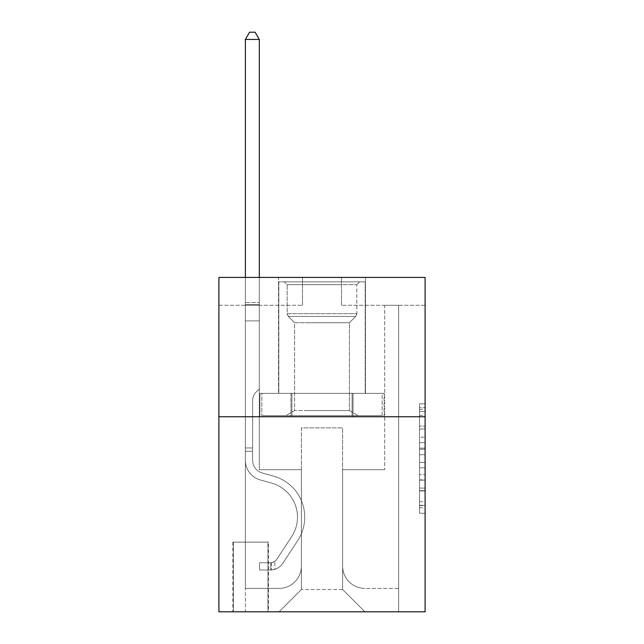 <?xml version="1.0" encoding="UTF-8"?>
<svg xmlns="http://www.w3.org/2000/svg" width="644" height="644" viewBox="0 0 644 644"><rect width="100%" height="100%" fill="white"/><g stroke="black" fill="none" stroke-linecap="round" stroke-linejoin="round"><path stroke-width="0.48" stroke-dasharray="3.22 2.42" d="M419.526 437.204L419.526 454.712L425.104 454.712L425.104 507.77L425.104 409.31L425.104 454.712L419.526 454.712L419.526 407.668L419.526 513.244L419.526 403.836L419.526 505.588L425.104 505.588L419.526 505.588L425.104 505.588L419.526 505.588L419.526 488.08L419.526 513.244L425.104 513.244L425.104 403.836L425.104 505.315L425.104 462.368L419.526 462.368L425.104 462.368L425.104 488.08L425.104 411.492L419.526 411.492L425.104 411.492L425.104 513.244L425.104 409.31L425.104 513.244L419.526 513.244L419.526 403.836L425.104 403.836L425.104 409.31L425.104 403.836L425.104 409.31L425.104 403.836L425.104 407.668L425.104 403.836L419.526 403.836L419.526 411.492L425.104 411.492L419.526 411.492L419.526 437.204L425.104 437.204M365.47 277.419L365.47 393.339L278.53 393.339L365.47 393.339L278.53 393.339L365.47 393.339L365.47 277.419L278.53 277.419L278.53 393.339L278.53 277.419L365.47 277.419M268.5 542.135L232.83 542.135L268.5 542.135L268.5 611.8L232.83 611.8L268.5 611.8M232.83 542.135L232.83 611.8M425.104 448.144L425.104 442.678L425.104 448.144L419.526 448.144L419.526 426.127L419.526 490.953L419.526 474.676L425.104 474.676L419.526 474.676L419.526 513.244L425.104 513.244L419.526 513.244L425.104 513.244L419.526 513.244L419.526 403.836L425.104 403.836L419.526 403.836L425.104 403.836L419.526 403.836L419.526 448.144L425.104 448.144M425.104 416.74L425.104 611.8L218.896 611.8L218.896 416.74L425.104 416.74L425.104 277.419L341.505 277.419L425.104 277.419L425.104 305.28L425.104 277.419L218.896 277.419L302.495 277.419L218.896 277.419L218.896 416.74L425.104 416.74L218.896 416.74M425.104 305.28L341.505 305.28L425.104 305.28M384.693 305.28L398.628 305.28L384.693 305.28L398.628 305.28L384.693 305.28L398.628 305.28L384.693 305.28L398.628 305.28L384.693 305.28L398.628 305.28L384.693 305.28L398.628 305.28L384.693 305.28L398.628 305.28L384.693 305.28L398.628 305.28L384.693 305.28L398.628 305.28L384.693 305.28L398.628 305.28L384.693 305.28L398.628 305.28L384.693 305.28L398.628 305.28L384.693 305.28L398.628 305.28L384.693 305.28L398.628 305.28L384.693 305.28L398.628 305.28L384.693 305.28L398.628 305.28L384.693 305.28L398.628 305.28L384.693 305.28L384.693 469.685L342.624 469.685L342.624 589.51L301.376 589.51L342.624 589.51L364.915 611.8L398.628 611.8L398.628 305.28L398.628 611.8L279.085 611.8L364.915 611.8L342.624 589.51L364.915 611.8L342.624 589.51L342.624 427.89L342.624 566.1A22.29 22.29 0 0 0 364.915 588.391L398.628 588.391L398.628 305.28L398.628 588.391L398.628 305.28L398.628 588.391L398.628 305.28L398.628 588.391L398.628 305.28L398.628 588.391L398.628 305.28L398.628 588.391L398.628 305.28L398.628 588.391L398.628 305.28L398.628 588.391L398.628 305.28L398.628 588.391L398.628 305.28L398.628 588.391L398.628 305.28L398.628 588.391L398.628 305.28L398.628 588.391L398.628 305.28L398.628 588.391L398.628 305.28L398.628 588.391L398.628 305.28L398.628 588.391L398.628 305.28L398.628 588.391L364.915 588.391A22.29 22.29 0 0 1 342.624 566.1A22.29 22.29 0 0 0 364.915 588.391A22.29 22.29 0 0 1 342.624 566.1A22.29 22.29 0 0 0 364.915 588.391A22.29 22.29 0 0 1 342.624 566.1A22.29 22.29 0 0 0 364.915 588.391A22.29 22.29 0 0 1 342.624 566.1A22.29 22.29 0 0 0 364.915 588.391A22.29 22.29 0 0 1 342.624 566.1A22.29 22.29 0 0 0 364.915 588.391A22.29 22.29 0 0 1 342.624 566.1A22.29 22.29 0 0 0 364.915 588.391A22.29 22.29 0 0 1 342.624 566.1A22.29 22.29 0 0 0 364.915 588.391A22.29 22.29 0 0 1 342.624 566.1A22.29 22.29 0 0 0 364.915 588.391A22.29 22.29 0 0 1 342.624 566.1A22.29 22.29 0 0 0 364.915 588.391A22.29 22.29 0 0 1 342.624 566.1A22.29 22.29 0 0 0 364.915 588.391A22.29 22.29 0 0 1 342.624 566.1A22.29 22.29 0 0 0 364.915 588.391A22.29 22.29 0 0 1 342.624 566.1A22.29 22.29 0 0 0 364.915 588.391A22.29 22.29 0 0 1 342.624 566.1A22.29 22.29 0 0 0 364.915 588.391A22.29 22.29 0 0 1 342.624 566.1A22.29 22.29 0 0 0 364.915 588.391A22.29 22.29 0 0 1 342.624 566.1A22.29 22.29 0 0 0 364.915 588.391A22.29 22.29 0 0 1 342.624 566.1L342.624 469.685L342.624 566.1L342.624 469.685L342.624 566.1L342.624 469.685L342.624 566.1L342.624 469.685L342.624 566.1L342.624 469.685L342.624 566.1L342.624 469.685L342.624 566.1L342.624 469.685L342.624 566.1L342.624 469.685L342.624 566.1L342.624 469.685L342.624 566.1L342.624 469.685L342.624 566.1L342.624 469.685L342.624 566.1L342.624 469.685L342.624 566.1L342.624 469.685L342.624 566.1L342.624 469.685L342.624 566.1L342.624 469.685L342.624 566.1L342.624 469.685L384.693 469.685L342.624 469.685L384.693 469.685L342.624 469.685L384.693 469.685L342.624 469.685L384.693 469.685L342.624 469.685L384.693 469.685L342.624 469.685L384.693 469.685L342.624 469.685L384.693 469.685L342.624 469.685L384.693 469.685L342.624 469.685L384.693 469.685L342.624 469.685L384.693 469.685L342.624 469.685L384.693 469.685L342.624 469.685L384.693 469.685L342.624 469.685L384.693 469.685L342.624 469.685L384.693 469.685L342.624 469.685L384.693 469.685L342.624 469.685L384.693 469.685L342.624 469.685L384.693 469.685L384.693 305.28M218.896 305.28L302.495 305.28L218.896 305.28L218.896 277.419L218.896 305.28M245.372 305.28L259.307 305.28L245.372 305.28L259.307 305.28L245.372 305.28L259.307 305.28L245.372 305.28L259.307 305.28L245.372 305.28L259.307 305.28L245.372 305.28L259.307 305.28L245.372 305.28L259.307 305.28L245.372 305.28L259.307 305.28L245.372 305.28L259.307 305.28L245.372 305.28L259.307 305.28L245.372 305.28L259.307 305.28L245.372 305.28L259.307 305.28L245.372 305.28L259.307 305.28L245.372 305.28L259.307 305.28L245.372 305.28L259.307 305.28L245.372 305.28L259.307 305.28L245.372 305.28L259.307 305.28L245.372 305.28L245.372 611.8L279.085 611.8L301.376 589.51L301.376 469.685L259.307 469.685L259.307 305.28L259.307 469.685L259.307 305.28L259.307 469.685L259.307 305.28L259.307 469.685L259.307 305.28L259.307 469.685L259.307 305.28L259.307 469.685L259.307 305.28L259.307 469.685L259.307 305.28L259.307 469.685L259.307 305.28L259.307 469.685L259.307 305.28L259.307 469.685L259.307 305.28L259.307 469.685L259.307 305.28L259.307 469.685L259.307 305.28L259.307 469.685L259.307 305.28L259.307 469.685L259.307 305.28L259.307 469.685L259.307 305.28L259.307 469.685L259.307 305.28L259.307 469.685L259.307 305.28L259.307 469.685L301.376 469.685L259.307 469.685L301.376 469.685L259.307 469.685L301.376 469.685L259.307 469.685L301.376 469.685L259.307 469.685L301.376 469.685L259.307 469.685L301.376 469.685L259.307 469.685L301.376 469.685L259.307 469.685L301.376 469.685L259.307 469.685L301.376 469.685L259.307 469.685L301.376 469.685L259.307 469.685L301.376 469.685L259.307 469.685L301.376 469.685L259.307 469.685L301.376 469.685L259.307 469.685L301.376 469.685L259.307 469.685L301.376 469.685L259.307 469.685L301.376 469.685L259.307 469.685L301.376 469.685L301.376 589.51L279.085 611.8L301.376 589.51L279.085 611.8L245.372 611.8L245.372 305.28L245.372 588.391L279.085 588.391A22.29 22.29 0 0 0 301.376 566.1L301.376 469.685L301.376 566.1A22.29 22.29 0 0 1 279.085 588.391A22.29 22.29 0 0 0 301.376 566.1A22.29 22.29 0 0 1 279.085 588.391A22.29 22.29 0 0 0 301.376 566.1A22.29 22.29 0 0 1 279.085 588.391A22.29 22.29 0 0 0 301.376 566.1A22.29 22.29 0 0 1 279.085 588.391A22.29 22.29 0 0 0 301.376 566.1A22.29 22.29 0 0 1 279.085 588.391A22.29 22.29 0 0 0 301.376 566.1A22.29 22.29 0 0 1 279.085 588.391A22.29 22.29 0 0 0 301.376 566.1A22.29 22.29 0 0 1 279.085 588.391A22.29 22.29 0 0 0 301.376 566.1A22.29 22.29 0 0 1 279.085 588.391A22.29 22.29 0 0 0 301.376 566.1A22.29 22.29 0 0 1 279.085 588.391A22.29 22.29 0 0 0 301.376 566.1A22.29 22.29 0 0 1 279.085 588.391A22.29 22.29 0 0 0 301.376 566.1A22.29 22.29 0 0 1 279.085 588.391A22.29 22.29 0 0 0 301.376 566.1A22.29 22.29 0 0 1 279.085 588.391A22.29 22.29 0 0 0 301.376 566.1A22.29 22.29 0 0 1 279.085 588.391A22.29 22.29 0 0 0 301.376 566.1A22.29 22.29 0 0 1 279.085 588.391A22.29 22.29 0 0 0 301.376 566.1A22.29 22.29 0 0 1 279.085 588.391A22.29 22.29 0 0 0 301.376 566.1A22.29 22.29 0 0 1 279.085 588.391L245.372 588.391L279.085 588.391L245.372 588.391L279.085 588.391L245.372 588.391L279.085 588.391L245.372 588.391L279.085 588.391L245.372 588.391L279.085 588.391L245.372 588.391L279.085 588.391L245.372 588.391L279.085 588.391L245.372 588.391L279.085 588.391L245.372 588.391L279.085 588.391L245.372 588.391L279.085 588.391L245.372 588.391L279.085 588.391L245.372 588.391L279.085 588.391L245.372 588.391L279.085 588.391L245.372 588.391L279.085 588.391L245.372 588.391L279.085 588.391L245.372 588.391L245.372 305.28M233.386 611.8L267.944 611.8L233.386 611.8L233.386 542.135L267.944 542.135L267.944 611.8L267.944 542.135L233.386 542.135L233.386 611.8M301.376 427.89L301.376 589.51L301.376 427.89L342.624 427.89L301.376 427.89M341.505 305.28L341.505 277.419L341.505 305.28M302.495 305.28L302.495 277.419L302.495 305.28M384.098 416.74L259.902 416.74L384.098 416.74L384.098 393.339L259.902 393.339L353.049 393.339L353.049 416.74L353.049 393.339L290.951 393.339L290.951 416.74L290.951 393.339L259.902 393.339L259.902 416.74L259.902 393.339L384.098 393.339L384.098 416.74M290.951 393.339L290.951 416.74L290.951 393.339M353.049 393.339L353.049 416.74L353.049 393.339M419.526 454.712L425.104 454.712L419.526 454.712M419.526 407.668L419.526 403.836L419.526 407.668L425.104 407.668L419.526 407.668M419.526 490.68L419.526 467.842L419.526 490.68L425.104 490.68L419.526 490.68M419.526 467.842L419.526 462.368L425.104 462.368L419.526 462.368L419.526 467.842L425.104 467.842L419.526 467.842M419.526 426.127L419.526 411.492L419.526 426.127L425.104 426.127L419.526 426.127M419.526 403.836L425.104 403.836L419.526 403.836L419.526 409.31L419.526 403.836L425.104 403.836M419.526 513.244L425.104 513.244L419.526 513.244L419.526 507.77L419.526 513.244M252.617 447.95L252.617 451.299L245.372 451.299L245.372 447.95L245.372 460.331L245.372 39.445L245.372 320.889L245.372 39.445L259.307 39.445L259.307 302.495L259.307 39.445L245.372 39.445L249.55 32.2L255.121 32.2L249.55 32.2L245.372 39.445L245.372 320.889L245.372 39.445L259.307 39.445L255.121 32.2L259.307 39.445L259.307 320.889L245.372 320.889L245.372 39.445L249.55 32.2L255.121 32.2L249.55 32.2L245.372 39.445L245.372 320.889L245.372 39.445L259.307 39.445L245.372 39.445L249.55 32.2L255.121 32.2L259.307 39.445L255.121 32.2L249.55 32.2L245.372 39.445L245.372 320.889L245.372 39.445L259.307 39.445L259.307 302.495L259.307 39.445L245.372 39.445L249.55 32.2L255.121 32.2L259.307 39.445L255.121 32.2L249.55 32.2L245.372 39.445L245.372 320.889L245.372 39.445L259.307 39.445L259.307 304.572L259.307 39.445L245.372 39.445L249.55 32.2L255.121 32.2L259.307 39.445L255.121 32.2L249.55 32.2L245.372 39.445L245.372 320.889L245.372 39.445L259.307 39.445L259.307 388.879L256.159 392.019A12.107 12.107 0 0 0 252.617 400.584A12.107 12.107 0 0 1 256.159 392.019L259.307 388.879L259.307 320.889L245.372 320.889L245.372 39.445L249.55 32.2L255.121 32.2L259.307 39.445L245.372 39.445L245.372 320.889L245.372 39.445L259.307 39.445L255.121 32.2L249.55 32.2L245.372 39.445L249.55 32.2L255.121 32.2L259.307 39.445L259.307 302.495L259.307 39.445L245.372 39.445L245.372 320.889L245.372 39.445L259.307 39.445L255.121 32.2L249.55 32.2L245.372 39.445L249.55 32.2L255.121 32.2L259.307 39.445L259.307 304.572L259.307 39.445L245.372 39.445L245.372 460.331A20.342 20.342 0 0 0 260.248 479.925A20.342 20.342 0 0 1 245.372 460.331L245.372 320.889L259.307 320.889L259.307 304.572L259.307 388.879L256.159 392.019A12.107 12.107 0 0 0 252.617 400.584A12.107 12.107 0 0 1 256.159 392.019L259.307 388.879L259.307 320.889L245.372 320.889L245.372 460.331A20.342 20.342 0 0 0 260.248 479.925A20.342 20.342 0 0 1 245.372 460.331L245.372 320.889L259.307 320.889L259.307 302.495L259.307 388.879L256.159 392.019A12.107 12.107 0 0 0 252.617 400.584A12.107 12.107 0 0 1 256.159 392.019L259.307 388.879L259.307 320.889L245.372 320.889L245.372 460.331A20.342 20.342 0 0 0 260.248 479.925A20.342 20.342 0 0 1 245.372 460.331L245.372 320.889L259.307 320.889L259.307 39.445L255.121 32.2L249.55 32.2L245.372 39.445L259.307 39.445L259.307 388.879L256.159 392.019A12.107 12.107 0 0 0 252.617 400.584A12.107 12.107 0 0 1 256.159 392.019L259.307 388.879L259.307 320.889L245.372 320.889L245.372 460.331A20.342 20.342 0 0 0 260.248 479.925L271.591 483.089L260.248 479.925A20.342 20.342 0 0 1 245.372 460.331L245.372 320.889L259.307 320.889L259.307 39.445L245.372 39.445L249.55 32.2L255.121 32.2L259.307 39.445L255.121 32.2L249.55 32.2L245.372 39.445L245.372 302.495L245.372 39.445L259.307 39.445L259.307 388.879L256.159 392.019A12.107 12.107 0 0 0 252.617 400.584A12.107 12.107 0 0 1 256.159 392.019L259.307 388.879L259.307 320.889L245.372 320.889L245.372 460.331A20.342 20.342 0 0 0 260.248 479.925A20.342 20.342 0 0 1 245.372 460.331L245.372 320.889L259.307 320.889L259.307 39.445L245.372 39.445L249.55 32.2L255.121 32.2L259.307 39.445L255.121 32.2L249.55 32.2L245.372 39.445L245.372 304.572L245.372 39.445L259.307 39.445L259.307 388.879L256.159 392.019A12.107 12.107 0 0 0 252.617 400.584A12.107 12.107 0 0 1 256.159 392.019L259.307 388.879L259.307 320.889L245.372 320.889L245.372 460.331A20.342 20.342 0 0 0 260.248 479.925A20.342 20.342 0 0 1 245.372 460.331L245.372 320.889L259.307 320.889L259.307 39.445L245.372 39.445L249.55 32.2L255.121 32.2L259.307 39.445L255.121 32.2L249.55 32.2L245.372 39.445L245.372 320.889L259.307 320.889L259.307 388.879L256.159 392.019A12.107 12.107 0 0 0 252.617 400.584A12.107 12.107 0 0 1 256.159 392.019L259.307 388.879L259.307 304.572L259.307 320.889L245.372 320.889L245.372 460.331A20.342 20.342 0 0 0 260.248 479.925L271.591 483.089L260.248 479.925A20.342 20.342 0 0 1 245.372 460.331L245.372 320.889L259.307 320.889L259.307 388.879L256.159 392.019A12.107 12.107 0 0 0 252.617 400.584A12.107 12.107 0 0 1 256.159 392.019L259.307 388.879L259.307 302.495L259.307 320.889L245.372 320.889L245.372 460.331A20.342 20.342 0 0 0 260.248 479.925A20.342 20.342 0 0 1 245.372 460.331L245.372 320.889L259.307 320.889L259.307 388.879L256.159 392.019A12.107 12.107 0 0 0 252.617 400.584A12.107 12.107 0 0 1 256.159 392.019L259.307 388.879L259.307 39.445L259.307 320.889L245.372 320.889L245.372 460.331A20.342 20.342 0 0 0 260.248 479.925A20.342 20.342 0 0 1 245.372 460.331L245.372 320.889L259.307 320.889L259.307 388.879L256.159 392.019A12.107 12.107 0 0 0 252.617 400.584A12.107 12.107 0 0 1 256.159 392.019L259.307 388.879L259.307 39.445L245.372 39.445L259.307 39.445L255.121 32.2L259.307 39.445L259.307 320.889L245.372 320.889L245.372 460.331A20.342 20.342 0 0 0 260.248 479.925L271.591 483.089A35.388 35.388 0 0 1 291.676 536.589A35.388 35.388 0 0 0 271.591 483.089L260.248 479.925A20.342 20.342 0 0 1 245.372 460.331L245.372 320.889L259.307 320.889L259.307 388.879L256.159 392.019A12.107 12.107 0 0 0 252.617 400.584A12.107 12.107 0 0 1 256.159 392.019L259.307 388.879L259.307 39.445L245.372 39.445L249.55 32.2L255.121 32.2L249.55 32.2L245.372 39.445L245.372 302.495L245.372 39.445L259.307 39.445L255.121 32.2L259.307 39.445L259.307 320.889L245.372 320.889L245.372 460.331A20.342 20.342 0 0 0 260.248 479.925A20.342 20.342 0 0 1 245.372 460.331L245.372 320.889L259.307 320.889L259.307 388.879L256.159 392.019A12.107 12.107 0 0 0 252.617 400.584A12.107 12.107 0 0 1 256.159 392.019L259.307 388.879L259.307 39.445L245.372 39.445L249.55 32.2L255.121 32.2L249.55 32.2L245.372 39.445L245.372 304.572L245.372 39.445L259.307 39.445L255.121 32.2L259.307 39.445L259.307 320.889L245.372 320.889L245.372 460.331A20.342 20.342 0 0 0 260.248 479.925A20.342 20.342 0 0 1 245.372 460.331L245.372 320.889L259.307 320.889L259.307 388.879L256.159 392.019A12.107 12.107 0 0 0 252.617 400.584A12.107 12.107 0 0 1 256.159 392.019L259.307 388.879L259.307 39.445L245.372 39.445L249.55 32.2L255.121 32.2L249.55 32.2L245.372 39.445L245.372 460.331A20.342 20.342 0 0 0 260.248 479.925L271.591 483.089L260.248 479.925A20.342 20.342 0 0 1 245.372 460.331L245.372 320.889L259.307 320.889L259.307 388.879L256.159 392.019A12.107 12.107 0 0 0 252.617 400.584A12.107 12.107 0 0 1 256.159 392.019L259.307 388.879L259.307 320.889L245.372 320.889L245.372 460.331A20.342 20.342 0 0 0 260.248 479.925A20.342 20.342 0 0 1 245.372 460.331L245.372 320.889L259.307 320.889L259.307 304.572L259.307 388.879L256.159 392.019A12.107 12.107 0 0 0 252.617 400.584A12.107 12.107 0 0 1 256.159 392.019L259.307 388.879L259.307 320.889L245.372 320.889L245.372 460.331A20.342 20.342 0 0 0 260.248 479.925A20.342 20.342 0 0 1 245.372 460.331L245.372 320.889L259.307 320.889L259.307 302.495L259.307 388.879L256.159 392.019A12.107 12.107 0 0 0 252.617 400.584A12.107 12.107 0 0 1 256.159 392.019L259.307 388.879L259.307 320.889L245.372 320.889L245.372 460.331A20.342 20.342 0 0 0 260.248 479.925L271.591 483.089L260.248 479.925A20.342 20.342 0 0 1 245.372 460.331L245.372 320.889L259.307 320.889L259.307 39.445L255.121 32.2L259.307 39.445L259.307 388.879L256.159 392.019A12.107 12.107 0 0 0 252.617 400.584A12.107 12.107 0 0 1 256.159 392.019L259.307 388.879L259.307 320.889L245.372 320.889L245.372 460.331L245.372 451.299L252.617 451.299L252.617 447.95L245.372 447.95L252.617 447.95L252.617 460.331L252.617 400.584L252.617 460.331A13.097 13.097 0 0 0 262.197 472.946A13.097 13.097 0 0 1 252.617 460.331L252.617 400.584L252.617 460.331L252.617 447.95L245.372 447.95L252.617 447.95L252.617 460.331A13.097 13.097 0 0 0 262.197 472.946A13.097 13.097 0 0 1 252.617 460.331L252.617 400.584L252.617 460.331A13.097 13.097 0 0 0 262.197 472.946A13.097 13.097 0 0 1 252.617 460.331L252.617 400.584L252.617 460.331L252.617 447.95L245.372 447.95L252.617 447.95L252.617 460.331A13.097 13.097 0 0 0 262.197 472.946L273.539 476.109L262.197 472.946A13.097 13.097 0 0 1 252.617 460.331L252.617 400.584L252.617 460.331A13.097 13.097 0 0 0 262.197 472.946A13.097 13.097 0 0 1 252.617 460.331L252.617 400.584L252.617 460.331L252.617 447.95L245.372 447.95L252.617 447.95L252.617 460.331A13.097 13.097 0 0 0 262.197 472.946A13.097 13.097 0 0 1 252.617 460.331L252.617 400.584L252.617 460.331A13.097 13.097 0 0 0 262.197 472.946L273.539 476.109L262.197 472.946A13.097 13.097 0 0 1 252.617 460.331L252.617 400.584L252.617 460.331L252.617 447.95L245.372 447.95L252.617 447.95L252.617 460.331A13.097 13.097 0 0 0 262.197 472.946A13.097 13.097 0 0 1 252.617 460.331L252.617 400.584L252.617 460.331A13.097 13.097 0 0 0 262.197 472.946A13.097 13.097 0 0 1 252.617 460.331L252.617 400.584L252.617 460.331L252.617 447.95L245.372 447.95L252.617 447.95L252.617 460.331A13.097 13.097 0 0 0 262.197 472.946L273.539 476.109L262.197 472.946A13.097 13.097 0 0 1 252.617 460.331L252.617 400.584L252.617 460.331A13.097 13.097 0 0 0 262.197 472.946A13.097 13.097 0 0 1 252.617 460.331L252.617 400.584L252.617 460.331L252.617 447.95L245.372 447.95L252.617 447.95L252.617 460.331A13.097 13.097 0 0 0 262.197 472.946A13.097 13.097 0 0 1 252.617 460.331L252.617 400.584L252.617 460.331A13.097 13.097 0 0 0 262.197 472.946L273.539 476.109A42.633 42.633 0 0 1 297.737 540.566A42.633 42.633 0 0 0 273.539 476.109L262.197 472.946A13.097 13.097 0 0 1 252.617 460.331L252.617 400.584L252.617 460.331L252.617 447.95L245.372 447.95L252.617 447.95L252.617 460.331A13.097 13.097 0 0 0 262.197 472.946A13.097 13.097 0 0 1 252.617 460.331L252.617 400.584L252.617 460.331A13.097 13.097 0 0 0 262.197 472.946A13.097 13.097 0 0 1 252.617 460.331L252.617 400.584L252.617 460.331L252.617 447.95L245.372 447.95M270.73 569.996A14.772 14.772 0 0 0 282.797 563.331L297.737 540.566A42.633 42.633 0 0 0 273.539 476.109L262.197 472.946A13.097 13.097 0 0 1 252.617 460.331A13.097 13.097 0 0 0 262.197 472.946A13.097 13.097 0 0 1 252.617 460.331L252.617 400.584L252.617 460.331A13.097 13.097 0 0 0 262.197 472.946A13.097 13.097 0 0 1 252.617 460.331A13.097 13.097 0 0 0 262.197 472.946L273.539 476.109A42.633 42.633 0 0 1 297.737 540.566A42.633 42.633 0 0 0 273.539 476.109L262.197 472.946A13.097 13.097 0 0 1 252.617 460.331A13.097 13.097 0 0 0 262.197 472.946L273.539 476.109L262.197 472.946A13.097 13.097 0 0 1 252.617 460.331A13.097 13.097 0 0 0 262.197 472.946A13.097 13.097 0 0 1 252.617 460.331A13.097 13.097 0 0 0 262.197 472.946L273.539 476.109L262.197 472.946A13.097 13.097 0 0 1 252.617 460.331A13.097 13.097 0 0 0 262.197 472.946L273.539 476.109A42.633 42.633 0 0 1 297.737 540.566L282.797 563.331L297.737 540.566A42.633 42.633 0 0 0 273.539 476.109L262.197 472.946A13.097 13.097 0 0 1 252.617 460.331A13.097 13.097 0 0 0 262.197 472.946A13.097 13.097 0 0 1 252.617 460.331A13.097 13.097 0 0 0 262.197 472.946L273.539 476.109L262.197 472.946A13.097 13.097 0 0 1 252.617 460.331A13.097 13.097 0 0 0 262.197 472.946L273.539 476.109L262.197 472.946A13.097 13.097 0 0 1 252.617 460.331A13.097 13.097 0 0 0 262.197 472.946A13.097 13.097 0 0 1 252.617 460.331A13.097 13.097 0 0 0 262.197 472.946L273.539 476.109A42.633 42.633 0 0 1 297.737 540.566A42.633 42.633 0 0 0 273.539 476.109L262.197 472.946A13.097 13.097 0 0 1 252.617 460.331A13.097 13.097 0 0 0 262.197 472.946L273.539 476.109L262.197 472.946A13.097 13.097 0 0 1 252.617 460.331A13.097 13.097 0 0 0 262.197 472.946A13.097 13.097 0 0 1 252.617 460.331A13.097 13.097 0 0 0 262.197 472.946L273.539 476.109L262.197 472.946A13.097 13.097 0 0 1 252.617 460.331A13.097 13.097 0 0 0 262.197 472.946L273.539 476.109A42.633 42.633 0 0 1 297.737 540.566A42.633 42.633 0 0 0 273.539 476.109L262.197 472.946A13.097 13.097 0 0 1 252.617 460.331A13.097 13.097 0 0 0 262.197 472.946A13.097 13.097 0 0 1 252.617 460.331A13.097 13.097 0 0 0 262.197 472.946L273.539 476.109L262.197 472.946A13.097 13.097 0 0 1 252.617 460.331A13.097 13.097 0 0 0 262.197 472.946L273.539 476.109A42.633 42.633 0 0 1 297.737 540.566L282.797 563.331L297.737 540.566A42.633 42.633 0 0 0 273.539 476.109L262.197 472.946L273.539 476.109A42.633 42.633 0 0 1 297.737 540.566A42.633 42.633 0 0 0 273.539 476.109L262.197 472.946L273.539 476.109A42.633 42.633 0 0 1 297.737 540.566A42.633 42.633 0 0 0 273.539 476.109L262.197 472.946L273.539 476.109A42.633 42.633 0 0 1 297.737 540.566L282.797 563.331A14.772 14.772 0 0 1 274.908 569.312A14.772 14.772 0 0 0 282.797 563.331L297.737 540.566A42.633 42.633 0 0 0 273.539 476.109L262.197 472.946L273.539 476.109A42.633 42.633 0 0 1 297.737 540.566A42.633 42.633 0 0 0 273.539 476.109L262.197 472.946L273.539 476.109A42.633 42.633 0 0 1 297.737 540.566A42.633 42.633 0 0 0 273.539 476.109L262.197 472.946L273.539 476.109A42.633 42.633 0 0 1 297.737 540.566L282.797 563.331L297.737 540.566A42.633 42.633 0 0 0 273.539 476.109L262.197 472.946L273.539 476.109A42.633 42.633 0 0 1 297.737 540.566A42.633 42.633 0 0 0 273.539 476.109L262.197 472.946L273.539 476.109A42.633 42.633 0 0 1 297.737 540.566A42.633 42.633 0 0 0 273.539 476.109L262.197 472.946L273.539 476.109A42.633 42.633 0 0 1 297.737 540.566L282.797 563.331L297.737 540.566A42.633 42.633 0 0 0 273.539 476.109L262.197 472.946L273.539 476.109A42.633 42.633 0 0 1 297.737 540.566A42.633 42.633 0 0 0 273.539 476.109L262.197 472.946L273.539 476.109A42.633 42.633 0 0 1 297.737 540.566A42.633 42.633 0 0 0 273.539 476.109A42.633 42.633 0 0 1 297.737 540.566L282.797 563.331A14.772 14.772 0 0 1 274.908 569.312C270.617 570.222 270.617 570.222 274.908 569.312C270.617 570.222 270.617 570.222 274.908 569.312A14.772 14.772 0 0 0 282.797 563.331L297.737 540.566A42.633 42.633 0 0 0 273.539 476.109A42.633 42.633 0 0 1 297.737 540.566L282.797 563.331L297.737 540.566A42.633 42.633 0 0 0 273.539 476.109A42.633 42.633 0 0 1 297.737 540.566A42.633 42.633 0 0 0 273.539 476.109A42.633 42.633 0 0 1 297.737 540.566L282.797 563.331L297.737 540.566A42.633 42.633 0 0 0 273.539 476.109A42.633 42.633 0 0 1 297.737 540.566L282.797 563.331A14.772 14.772 0 0 1 274.908 569.312C270.617 570.222 270.617 570.222 274.908 569.312C270.617 570.222 270.617 570.222 274.908 569.312A14.772 14.772 0 0 0 282.797 563.331L297.737 540.566A42.633 42.633 0 0 0 273.539 476.109A42.633 42.633 0 0 1 297.737 540.566A42.633 42.633 0 0 0 273.539 476.109A42.633 42.633 0 0 1 297.737 540.566L282.797 563.331L297.737 540.566A42.633 42.633 0 0 0 273.539 476.109A42.633 42.633 0 0 1 297.737 540.566L282.797 563.331L297.737 540.566A42.633 42.633 0 0 0 273.539 476.109A42.633 42.633 0 0 1 297.737 540.566A42.633 42.633 0 0 0 273.539 476.109A42.633 42.633 0 0 1 297.737 540.566L282.797 563.331A14.772 14.772 0 0 1 274.908 569.312C270.617 570.222 270.617 570.222 274.908 569.312C270.617 570.222 270.617 570.222 274.908 569.312A14.772 14.772 0 0 0 282.797 563.331L297.737 540.566A42.633 42.633 0 0 0 273.539 476.109A42.633 42.633 0 0 1 297.737 540.566L282.797 563.331L297.737 540.566A42.633 42.633 0 0 0 273.539 476.109A42.633 42.633 0 0 1 297.737 540.566A42.633 42.633 0 0 0 273.539 476.109A42.633 42.633 0 0 1 297.737 540.566L282.797 563.331L297.737 540.566A42.633 42.633 0 0 0 273.539 476.109A42.633 42.633 0 0 1 297.737 540.566L282.797 563.331A14.772 14.772 0 0 1 274.908 569.312C270.617 570.222 270.617 570.222 274.908 569.312C270.617 570.222 270.617 570.222 274.908 569.312A14.772 14.772 0 0 0 282.797 563.331L297.737 540.566A42.633 42.633 0 0 0 273.539 476.109A42.633 42.633 0 0 1 297.737 540.566A42.633 42.633 0 0 0 273.539 476.109A42.633 42.633 0 0 1 297.737 540.566L282.797 563.331L297.737 540.566A42.633 42.633 0 0 0 273.539 476.109A42.633 42.633 0 0 1 297.737 540.566L282.797 563.331A14.772 14.772 0 0 1 274.908 569.312C270.617 570.222 270.617 570.222 274.908 569.312C270.617 570.222 270.617 570.222 274.908 569.312A14.772 14.772 0 0 0 282.797 563.331L297.737 540.566L282.797 563.331A14.772 14.772 0 0 1 274.908 569.312C270.617 570.222 270.617 570.222 274.908 569.312C270.617 570.222 270.617 570.222 274.908 569.312A14.772 14.772 0 0 0 282.797 563.331L297.737 540.566L282.797 563.331A14.772 14.772 0 0 1 274.908 569.312C270.617 570.222 270.617 570.222 274.908 569.312C270.617 570.222 270.617 570.222 274.908 569.312A14.772 14.772 0 0 0 282.797 563.331L297.737 540.566L282.797 563.331A14.772 14.772 0 0 1 274.908 569.312C270.617 570.222 270.617 570.222 274.908 569.312C270.617 570.222 270.617 570.222 274.908 569.312A14.772 14.772 0 0 0 282.797 563.331L297.737 540.566L282.797 563.331A14.772 14.772 0 0 1 274.908 569.312C270.617 570.222 270.617 570.222 274.908 569.312C270.617 570.222 270.617 570.222 274.908 569.312A14.772 14.772 0 0 0 282.797 563.331L297.737 540.566L282.797 563.331A14.772 14.772 0 0 1 274.908 569.312C270.617 570.222 270.617 570.222 274.908 569.312C270.617 570.222 270.617 570.222 274.908 569.312A14.772 14.772 0 0 0 282.797 563.331L297.737 540.566L282.797 563.331A14.772 14.772 0 0 1 274.908 569.312C270.617 570.222 270.617 570.222 274.908 569.312C270.617 570.222 270.617 570.222 274.908 569.312A14.772 14.772 0 0 0 282.797 563.331L297.737 540.566L282.797 563.331A14.772 14.772 0 0 1 274.908 569.312C270.617 570.222 270.617 570.222 274.908 569.312C270.617 570.222 270.617 570.222 274.908 569.312A14.772 14.772 0 0 0 282.797 563.331L297.737 540.566L282.797 563.331A14.772 14.772 0 0 1 274.908 569.312C270.617 570.222 270.617 570.222 274.908 569.312C270.617 570.222 270.617 570.222 274.908 569.312A14.772 14.772 0 0 0 282.797 563.331L297.737 540.566L282.797 563.331A14.772 14.772 0 0 1 274.908 569.312C270.617 570.222 270.617 570.222 274.908 569.312C270.617 570.222 270.617 570.222 274.908 569.312A14.772 14.772 0 0 0 282.797 563.331L297.737 540.566L282.797 563.331A14.772 14.772 0 0 1 274.908 569.312C270.617 570.222 270.617 570.222 274.908 569.312C270.617 570.222 270.617 570.222 274.908 569.312A14.772 14.772 0 0 0 282.797 563.331L297.737 540.566L282.797 563.331A14.772 14.772 0 0 1 274.908 569.312C270.617 570.222 270.617 570.222 274.908 569.312C270.617 570.222 270.617 570.222 274.908 569.312A14.772 14.772 0 0 0 282.797 563.331A14.772 14.772 0 0 1 270.73 569.996L270.73 562.751A7.527 7.527 0 0 0 276.743 559.362L291.676 536.589A35.388 35.388 0 0 0 271.591 483.089A35.388 35.388 0 0 1 291.676 536.589A35.388 35.388 0 0 0 271.591 483.089L260.248 479.925A20.342 20.342 0 0 1 245.372 460.331A20.342 20.342 0 0 0 260.248 479.925A20.342 20.342 0 0 1 245.372 460.331A20.342 20.342 0 0 0 260.248 479.925L271.591 483.089L260.248 479.925A20.342 20.342 0 0 1 245.372 460.331A20.342 20.342 0 0 0 260.248 479.925L271.591 483.089L260.248 479.925A20.342 20.342 0 0 1 245.372 460.331A20.342 20.342 0 0 0 260.248 479.925A20.342 20.342 0 0 1 245.372 460.331A20.342 20.342 0 0 0 260.248 479.925L271.591 483.089A35.388 35.388 0 0 1 291.676 536.589L276.743 559.362L291.676 536.589A35.388 35.388 0 0 0 271.591 483.089L260.248 479.925A20.342 20.342 0 0 1 245.372 460.331A20.342 20.342 0 0 0 260.248 479.925L271.591 483.089L260.248 479.925A20.342 20.342 0 0 1 245.372 460.331A20.342 20.342 0 0 0 260.248 479.925A20.342 20.342 0 0 1 245.372 460.331A20.342 20.342 0 0 0 260.248 479.925L271.591 483.089L260.248 479.925A20.342 20.342 0 0 1 245.372 460.331A20.342 20.342 0 0 0 260.248 479.925L271.591 483.089A35.388 35.388 0 0 1 291.676 536.589A35.388 35.388 0 0 0 271.591 483.089L260.248 479.925A20.342 20.342 0 0 1 245.372 460.331A20.342 20.342 0 0 0 260.248 479.925A20.342 20.342 0 0 1 245.372 460.331A20.342 20.342 0 0 0 260.248 479.925L271.591 483.089L260.248 479.925A20.342 20.342 0 0 1 245.372 460.331A20.342 20.342 0 0 0 260.248 479.925L271.591 483.089L260.248 479.925A20.342 20.342 0 0 1 245.372 460.331A20.342 20.342 0 0 0 260.248 479.925A20.342 20.342 0 0 1 245.372 460.331A20.342 20.342 0 0 0 260.248 479.925L271.591 483.089A35.388 35.388 0 0 1 291.676 536.589A35.388 35.388 0 0 0 271.591 483.089L260.248 479.925A20.342 20.342 0 0 1 245.372 460.331A20.342 20.342 0 0 0 260.248 479.925L271.591 483.089L260.248 479.925A20.342 20.342 0 0 1 245.372 460.331A20.342 20.342 0 0 0 260.248 479.925A20.342 20.342 0 0 1 245.372 460.331A20.342 20.342 0 0 0 260.248 479.925L271.591 483.089L260.248 479.925A20.342 20.342 0 0 1 245.372 460.331A20.342 20.342 0 0 0 260.248 479.925L271.591 483.089A35.388 35.388 0 0 1 291.676 536.589L276.743 559.362L291.676 536.589A35.388 35.388 0 0 0 271.591 483.089L260.248 479.925L271.591 483.089A35.388 35.388 0 0 1 291.676 536.589A35.388 35.388 0 0 0 271.591 483.089L260.248 479.925L271.591 483.089A35.388 35.388 0 0 1 291.676 536.589A35.388 35.388 0 0 0 271.591 483.089L260.248 479.925L271.591 483.089A35.388 35.388 0 0 1 291.676 536.589L276.743 559.362A7.527 7.527 0 0 1 274.908 561.294C270.689 563.234 270.689 563.234 274.908 561.294C270.689 563.234 270.689 563.234 274.908 561.294A7.527 7.527 0 0 0 276.743 559.362L291.676 536.589A35.388 35.388 0 0 0 271.591 483.089L260.248 479.925L271.591 483.089A35.388 35.388 0 0 1 291.676 536.589A35.388 35.388 0 0 0 271.591 483.089L260.248 479.925L271.591 483.089A35.388 35.388 0 0 1 291.676 536.589A35.388 35.388 0 0 0 271.591 483.089L260.248 479.925L271.591 483.089A35.388 35.388 0 0 1 291.676 536.589L276.743 559.362L291.676 536.589A35.388 35.388 0 0 0 271.591 483.089L260.248 479.925L271.591 483.089A35.388 35.388 0 0 1 291.676 536.589A35.388 35.388 0 0 0 271.591 483.089L260.248 479.925L271.591 483.089A35.388 35.388 0 0 1 291.676 536.589A35.388 35.388 0 0 0 271.591 483.089L260.248 479.925L271.591 483.089A35.388 35.388 0 0 1 291.676 536.589L276.743 559.362L291.676 536.589A35.388 35.388 0 0 0 271.591 483.089L260.248 479.925L271.591 483.089A35.388 35.388 0 0 1 291.676 536.589A35.388 35.388 0 0 0 271.591 483.089L260.248 479.925L271.591 483.089A35.388 35.388 0 0 1 291.676 536.589A35.388 35.388 0 0 0 271.591 483.089A35.388 35.388 0 0 1 291.676 536.589L276.743 559.362A7.527 7.527 0 0 1 274.908 561.294C270.689 563.234 270.689 563.234 274.908 561.294C270.689 563.234 270.689 563.234 274.908 561.294A7.527 7.527 0 0 0 276.743 559.362L291.676 536.589A35.388 35.388 0 0 0 271.591 483.089A35.388 35.388 0 0 1 291.676 536.589L276.743 559.362L291.676 536.589A35.388 35.388 0 0 0 271.591 483.089A35.388 35.388 0 0 1 291.676 536.589A35.388 35.388 0 0 0 271.591 483.089A35.388 35.388 0 0 1 291.676 536.589L276.743 559.362L291.676 536.589A35.388 35.388 0 0 0 271.591 483.089A35.388 35.388 0 0 1 291.676 536.589L276.743 559.362A7.527 7.527 0 0 1 274.908 561.294C270.689 563.234 270.689 563.234 274.908 561.294C270.689 563.234 270.689 563.234 274.908 561.294A7.527 7.527 0 0 0 276.743 559.362L291.676 536.589A35.388 35.388 0 0 0 271.591 483.089A35.388 35.388 0 0 1 291.676 536.589A35.388 35.388 0 0 0 271.591 483.089A35.388 35.388 0 0 1 291.676 536.589L276.743 559.362L291.676 536.589A35.388 35.388 0 0 0 271.591 483.089A35.388 35.388 0 0 1 291.676 536.589L276.743 559.362L291.676 536.589A35.388 35.388 0 0 0 271.591 483.089A35.388 35.388 0 0 1 291.676 536.589A35.388 35.388 0 0 0 271.591 483.089A35.388 35.388 0 0 1 291.676 536.589L276.743 559.362A7.527 7.527 0 0 1 274.908 561.294C270.689 563.234 270.689 563.234 274.908 561.294C270.689 563.234 270.689 563.234 274.908 561.294A7.527 7.527 0 0 0 276.743 559.362L291.676 536.589A35.388 35.388 0 0 0 271.591 483.089A35.388 35.388 0 0 1 291.676 536.589L276.743 559.362L291.676 536.589A35.388 35.388 0 0 0 271.591 483.089A35.388 35.388 0 0 1 291.676 536.589A35.388 35.388 0 0 0 271.591 483.089A35.388 35.388 0 0 1 291.676 536.589L276.743 559.362L291.676 536.589A35.388 35.388 0 0 0 271.591 483.089A35.388 35.388 0 0 1 291.676 536.589L276.743 559.362A7.527 7.527 0 0 1 274.908 561.294C270.689 563.234 270.689 563.234 274.908 561.294C270.689 563.234 270.689 563.234 274.908 561.294A7.527 7.527 0 0 0 276.743 559.362L291.676 536.589A35.388 35.388 0 0 0 271.591 483.089A35.388 35.388 0 0 1 291.676 536.589A35.388 35.388 0 0 0 271.591 483.089A35.388 35.388 0 0 1 291.676 536.589L276.743 559.362L291.676 536.589A35.388 35.388 0 0 0 271.591 483.089A35.388 35.388 0 0 1 291.676 536.589L276.743 559.362A7.527 7.527 0 0 1 274.908 561.294C270.689 563.234 270.689 563.234 274.908 561.294C270.689 563.234 270.689 563.234 274.908 561.294A7.527 7.527 0 0 0 276.743 559.362L291.676 536.589L276.743 559.362A7.527 7.527 0 0 1 274.908 561.294C270.689 563.234 270.689 563.234 274.908 561.294C270.689 563.234 270.689 563.234 274.908 561.294A7.527 7.527 0 0 0 276.743 559.362L291.676 536.589L276.743 559.362A7.527 7.527 0 0 1 274.908 561.294C270.689 563.234 270.689 563.234 274.908 561.294C270.689 563.234 270.689 563.234 274.908 561.294A7.527 7.527 0 0 0 276.743 559.362L291.676 536.589L276.743 559.362A7.527 7.527 0 0 1 274.908 561.294C270.689 563.234 270.689 563.234 274.908 561.294C270.689 563.234 270.689 563.234 274.908 561.294A7.527 7.527 0 0 0 276.743 559.362L291.676 536.589L276.743 559.362A7.527 7.527 0 0 1 274.908 561.294C270.689 563.234 270.689 563.234 274.908 561.294C270.689 563.234 270.689 563.234 274.908 561.294A7.527 7.527 0 0 0 276.743 559.362L291.676 536.589L276.743 559.362A7.527 7.527 0 0 1 274.908 561.294C270.689 563.234 270.689 563.234 274.908 561.294C270.689 563.234 270.689 563.234 274.908 561.294A7.527 7.527 0 0 0 276.743 559.362L291.676 536.589L276.743 559.362A7.527 7.527 0 0 1 274.908 561.294C270.689 563.234 270.689 563.234 274.908 561.294C270.689 563.234 270.689 563.234 274.908 561.294A7.527 7.527 0 0 0 276.743 559.362L291.676 536.589L276.743 559.362A7.527 7.527 0 0 1 274.908 561.294C270.689 563.234 270.689 563.234 274.908 561.294C270.689 563.234 270.689 563.234 274.908 561.294A7.527 7.527 0 0 0 276.743 559.362L291.676 536.589L276.743 559.362A7.527 7.527 0 0 1 274.908 561.294C270.689 563.234 270.689 563.234 274.908 561.294C270.689 563.234 270.689 563.234 274.908 561.294A7.527 7.527 0 0 0 276.743 559.362L291.676 536.589L276.743 559.362A7.527 7.527 0 0 1 274.908 561.294C270.689 563.234 270.689 563.234 274.908 561.294C270.689 563.234 270.689 563.234 274.908 561.294A7.527 7.527 0 0 0 276.743 559.362L291.676 536.589L276.743 559.362A7.527 7.527 0 0 1 274.908 561.294C270.689 563.234 270.689 563.234 274.908 561.294C270.689 563.234 270.689 563.234 274.908 561.294A7.527 7.527 0 0 0 276.743 559.362L291.676 536.589L276.743 559.362A7.527 7.527 0 0 1 274.908 561.294C270.689 563.234 270.689 563.234 274.908 561.294C270.689 563.234 270.689 563.234 274.908 561.294A7.527 7.527 0 0 0 276.743 559.362A7.527 7.527 0 0 1 270.73 562.751L270.73 569.996L259.58 570.004L270.73 569.996A14.772 14.772 0 0 0 282.797 563.331A14.772 14.772 0 0 1 270.73 569.996L270.73 562.751L259.58 562.759L270.73 562.751A7.527 7.527 0 0 0 276.743 559.362A7.527 7.527 0 0 1 270.73 562.751L270.73 569.996L259.58 570.004L259.58 562.759L259.58 570.004L270.73 569.996A14.772 14.772 0 0 0 282.797 563.331A14.772 14.772 0 0 1 270.73 569.996L270.73 562.751L259.58 562.759L270.73 562.751A7.527 7.527 0 0 0 276.743 559.362A7.527 7.527 0 0 1 270.73 562.751L270.73 569.996L259.58 570.004L259.58 562.759L259.58 570.004L270.73 569.996A14.772 14.772 0 0 0 282.797 563.331A14.772 14.772 0 0 1 270.73 569.996L270.73 562.751L259.58 562.759L270.73 562.751A7.527 7.527 0 0 0 276.743 559.362A7.527 7.527 0 0 1 270.73 562.751L270.73 569.996L259.58 570.004L259.58 562.759L259.58 570.004L270.73 569.996A14.772 14.772 0 0 0 282.797 563.331A14.772 14.772 0 0 1 270.73 569.996L270.73 562.751L259.58 562.759L270.73 562.751A7.527 7.527 0 0 0 276.743 559.362A7.527 7.527 0 0 1 270.73 562.751L270.73 569.996L259.58 570.004L259.58 562.759L259.58 570.004L270.73 569.996A14.772 14.772 0 0 0 282.797 563.331A14.772 14.772 0 0 1 270.73 569.996L270.73 562.751L259.58 562.759L270.73 562.751A7.527 7.527 0 0 0 276.743 559.362A7.527 7.527 0 0 1 270.73 562.751L270.73 569.996L259.58 570.004L259.58 562.759L259.58 570.004L270.73 569.996A14.772 14.772 0 0 0 282.797 563.331A14.772 14.772 0 0 1 270.73 569.996L270.73 562.751L259.58 562.759L270.73 562.751A7.527 7.527 0 0 0 276.743 559.362A7.527 7.527 0 0 1 270.73 562.751L270.73 569.996L259.58 570.004L259.58 562.759L259.58 570.004L270.73 569.996A14.772 14.772 0 0 0 282.797 563.331A14.772 14.772 0 0 1 270.73 569.996L270.73 562.751L259.58 562.759L270.73 562.751A7.527 7.527 0 0 0 276.743 559.362A7.527 7.527 0 0 1 270.73 562.751L270.73 569.996L259.58 570.004L259.58 562.759L259.58 570.004L270.73 569.996A14.772 14.772 0 0 0 282.797 563.331A14.772 14.772 0 0 1 270.73 569.996L270.73 562.751L259.58 562.759L270.73 562.751A7.527 7.527 0 0 0 276.743 559.362A7.527 7.527 0 0 1 270.73 562.751L270.73 569.996L259.58 570.004L259.58 562.759L259.58 570.004L270.73 569.996A14.772 14.772 0 0 0 282.797 563.331A14.772 14.772 0 0 1 270.73 569.996L270.73 562.751L259.58 562.759L270.73 562.751A7.527 7.527 0 0 0 276.743 559.362A7.527 7.527 0 0 1 270.73 562.751L270.73 569.996L259.58 570.004L259.58 562.759L259.58 570.004L270.73 569.996A14.772 14.772 0 0 0 282.797 563.331A14.772 14.772 0 0 1 270.73 569.996L270.73 562.751L259.58 562.759L270.73 562.751A7.527 7.527 0 0 0 276.743 559.362A7.527 7.527 0 0 1 270.73 562.751L270.73 569.996L259.58 570.004L259.58 562.759L259.58 570.004L270.73 569.996A14.772 14.772 0 0 0 282.797 563.331A14.772 14.772 0 0 1 270.73 569.996L270.73 562.751L259.58 562.759L270.73 562.751A7.527 7.527 0 0 0 276.743 559.362A7.527 7.527 0 0 1 270.73 562.751L270.73 569.996L259.58 570.004L259.58 562.759L259.58 570.004L270.73 569.996A14.772 14.772 0 0 0 282.797 563.331A14.772 14.772 0 0 1 270.73 569.996L270.73 562.751L259.58 562.759L270.73 562.751A7.527 7.527 0 0 0 276.743 559.362A7.527 7.527 0 0 1 270.73 562.751L270.73 569.996L259.58 570.004L259.58 562.759L259.58 570.004L270.73 569.996A14.772 14.772 0 0 0 282.797 563.331A14.772 14.772 0 0 1 270.73 569.996L270.73 562.751L259.58 562.759L270.73 562.751A7.527 7.527 0 0 0 276.743 559.362A7.527 7.527 0 0 1 270.73 562.751L270.73 569.996L259.58 570.004L259.58 562.759L259.58 570.004L270.73 569.996A14.772 14.772 0 0 0 282.797 563.331A14.772 14.772 0 0 1 270.73 569.996L270.73 562.751L259.58 562.759L270.73 562.751A7.527 7.527 0 0 0 276.743 559.362A7.527 7.527 0 0 1 270.73 562.751L270.73 569.996L259.58 570.004L259.58 562.759L259.58 570.004L270.73 569.996A14.772 14.772 0 0 0 282.797 563.331A14.772 14.772 0 0 1 270.73 569.996L270.73 562.751L259.58 562.759L270.73 562.751A7.527 7.527 0 0 0 276.743 559.362A7.527 7.527 0 0 1 270.73 562.751L270.73 569.996L259.58 570.004L259.58 562.759L259.58 570.004L270.73 569.996A14.772 14.772 0 0 0 282.797 563.331A14.772 14.772 0 0 1 270.73 569.996L270.73 562.751L259.58 562.759L270.73 562.751A7.527 7.527 0 0 0 276.743 559.362A7.527 7.527 0 0 1 270.73 562.751L270.73 569.996L259.58 570.004L259.58 562.759L259.58 570.004L270.73 569.996M303.187 281.871L359.618 281.871L303.187 281.871M339.412 284.664L287.168 284.664L339.412 284.664M303.888 415.63L358.225 415.63L303.888 415.63M308.283 410.55L349.426 410.55L308.283 410.55M308.283 322.716L349.426 322.716L308.283 322.716M300.402 281.871L365.188 281.871L300.402 281.871M300.402 393.339L365.188 393.339L300.402 393.339M382.166 393.339L261.834 393.339L382.166 393.339L382.166 415.63L261.834 415.63L382.166 415.63L352.083 415.63L382.166 415.63L382.166 393.339L352.083 393.339L352.083 415.63L261.834 415.63L352.083 415.63L352.083 393.339L382.166 393.339M291.917 393.339L291.917 415.63L291.917 393.339L261.834 393.339L261.834 415.63L261.834 393.339L352.083 393.339L291.917 393.339L291.917 415.63L291.917 393.339M356.832 284.664L359.618 281.871L284.382 281.871L359.618 281.871L356.832 284.664L287.168 284.664L284.382 281.871L287.168 284.664L356.832 284.664L356.832 313.692L287.168 313.692L287.168 284.664L287.168 313.692L356.832 313.692L287.168 313.692L356.832 313.692L356.832 284.664M294.574 410.55L285.775 415.63L358.225 415.63L285.775 415.63L294.574 410.55L349.426 410.55L358.225 415.63L349.426 410.55L294.574 410.55L294.574 322.716L288.311 316.454A3.904 3.904 0 0 1 287.168 313.692L288.311 316.454L355.689 316.454A3.904 3.904 0 0 0 356.832 313.692L355.689 316.454L288.311 316.454L355.689 316.454L288.311 316.454L294.574 322.716L349.426 322.716L349.426 410.55L349.426 322.716L294.574 322.716L294.574 410.55M349.426 322.716L355.689 316.454L349.426 322.716M365.188 281.871L278.812 281.871L278.812 393.339L365.188 393.339L278.812 393.339L278.812 281.871L365.188 281.871L365.188 393.339L365.188 281.871M352.083 393.339L352.083 415.63L352.083 393.339M245.372 277.419L245.372 39.445L259.307 39.445L245.372 39.445L249.55 32.2L255.121 32.2L249.55 32.2L245.372 39.445L245.372 302.495L245.372 39.445L259.307 39.445L255.121 32.2L259.307 39.445L259.307 302.495L259.307 39.445L245.372 39.445L249.55 32.2L255.121 32.2L249.55 32.2L245.372 39.445L259.307 39.445L255.121 32.2L259.307 39.445L259.307 277.419M259.58 562.759L270.448 562.759L259.58 562.759L259.58 570.004L259.58 562.759M245.372 302.495L245.372 304.572L245.372 302.495L259.307 302.495L245.372 302.495M274.908 569.312C270.617 570.222 270.617 570.222 274.908 569.312C270.617 570.222 270.617 570.222 274.908 569.312L274.908 561.294L274.908 569.312M259.307 39.445L255.121 32.2L249.55 32.2L245.372 39.445M419.526 488.08L425.104 488.08L419.526 488.08M419.526 479.877L425.104 479.877M419.526 429.001L425.104 429.001L419.526 429.001M419.526 409.31L425.104 409.31M419.526 507.77L425.104 507.77M419.526 501.757L425.104 501.757M419.526 415.324L425.104 415.324M419.526 449.238L425.104 449.238L419.526 449.238M419.526 480.15L425.104 480.15L419.526 480.15M419.526 490.953L425.104 490.953L419.526 490.953M419.526 442.678L425.104 442.678L419.526 442.678M245.372 304.572L259.307 304.572L245.372 304.572M252.617 451.299L245.372 451.299L252.617 451.299M419.526 505.315L425.104 505.315M419.526 505.588L425.104 505.588M419.526 411.492L425.104 411.492M271.567 562.671L271.567 569.956"/><path stroke-width="0.97" d="M425.104 416.74L425.104 611.8L218.896 611.8L218.896 277.419L425.104 277.419L425.104 416.74L218.896 416.74M259.307 277.419L259.307 39.445L245.372 39.445L245.372 277.419M245.372 39.445L249.55 32.2L255.121 32.2L259.307 39.445"/></g></svg>
